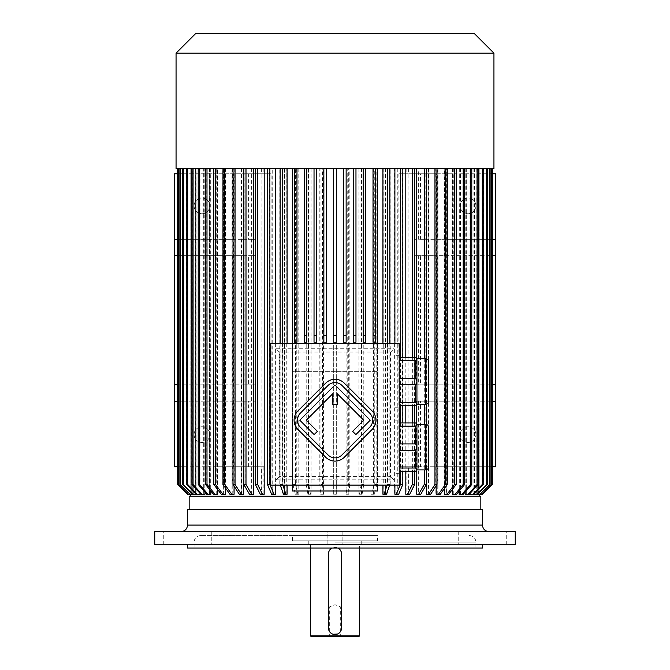 <?xml version="1.0" encoding="UTF-8"?>
<svg xmlns="http://www.w3.org/2000/svg" width="670" height="670" viewBox="0 0 670 670"><rect width="100%" height="100%" fill="white"/><g stroke="black" fill="none" stroke-linecap="round" stroke-linejoin="round"><path stroke-width="0.5" stroke-dasharray="3.35 2.51" d="M224.693 544.735L211.268 544.735L224.693 544.735M213.571 531.628L226.996 531.628L213.571 531.628M171.143 544.735L179.007 544.735L171.143 544.735M163.279 531.628L179.007 531.628L163.279 531.628L163.279 544.735M213.571 544.735L226.996 544.735L213.571 544.735M327.136 544.735L342.864 544.735L327.136 544.735L342.864 544.735L327.136 544.735L327.136 531.628L489.025 531.628L180.975 531.628L342.864 531.628L327.136 531.628L327.136 544.735M445.307 544.735L458.732 544.735L445.307 544.735M456.429 531.628L443.004 531.628L456.429 531.628M498.857 544.735L506.721 544.735L498.857 544.735M506.721 531.628L490.993 531.628L506.721 531.628L506.721 544.735M456.429 544.735L443.004 544.735L456.429 544.735M335 607.003L329.33 607.003L335 607.003M377.604 540.807L292.396 540.807L377.604 540.807L377.604 535.565L292.396 535.565L377.604 535.565M361.214 540.807L308.786 540.807L361.214 540.807L361.214 544.735L308.786 544.735L361.214 544.735M359.581 544.735L310.419 544.735L359.581 544.735L359.581 548.018M359.581 635.847L310.419 635.847M331.064 633.217L331.667 633.619M328.442 627.983L328.442 553.914M335 547.365L332.144 548.018A6.558 6.558 0 0 1 337.856 548.018L335 547.365M341.558 627.983L341.558 553.914M358.927 636.5L311.073 636.5M341.323 636.5L328.677 636.5L341.323 636.5L340.67 635.847L329.33 635.847L340.67 635.847L340.67 607.003L335 604.658L329.33 607.003L329.33 635.847L328.677 636.5M154.753 531.628L515.247 531.628M154.753 544.735L515.247 544.735M335 544.735L482.475 544.735L335 544.735M187.525 548.018L482.475 548.018M335 548.018L475.918 548.018L335 548.018M335 535.565L200.64 535.565L335 535.565M342.864 531.628L342.864 544.735L342.864 531.628M187.525 509.342L482.475 509.342M335 509.342L480.834 509.342L335 509.342M341.96 454.964L369.773 427.159A9.832 9.832 0 0 0 369.773 413.256L341.96 385.451A9.832 9.832 0 0 0 328.057 385.451L300.252 413.256A9.832 9.832 0 0 0 300.252 427.159L328.057 454.964A9.832 9.832 0 0 0 341.96 454.964M352.621 431.329L355.871 434.579L370.234 420.207L335.008 384.982L299.791 420.207L314.155 434.579L317.396 431.329L306.274 420.207L332.714 393.767L332.714 404.579L337.303 404.579L337.303 393.767L363.743 420.207L352.621 431.329M372.084 429.478A13.107 13.107 0 0 0 372.084 410.936L344.279 383.131A13.107 13.107 0 0 0 325.746 383.131L297.932 410.936A13.107 13.107 0 0 0 297.932 429.478L325.746 457.283A13.107 13.107 0 0 0 344.279 457.283L372.084 429.478M399.236 405.66L399.236 407.754L399.236 405.66L415.618 405.66L416.933 404.345L416.933 358.726L416.933 370.133L416.933 358.726L415.618 357.411L399.236 357.411L399.236 355.318L399.236 357.411M416.933 381.314L415.618 378.366L415.618 360.586L399.236 360.586L399.236 378.366L399.236 360.586M415.618 378.366L399.236 378.366M415.618 360.586L416.933 358.944M416.933 404.127L415.618 402.486L415.618 384.706L399.236 384.706L399.236 402.486L399.236 384.706M415.618 402.486L399.236 402.486M415.618 384.706L416.933 381.758M416.933 446.865L416.933 458.489L416.933 446.865L415.618 443.909L399.236 443.909L399.236 426.128L399.236 443.909M399.236 471.203L399.236 473.296L399.236 471.203L415.618 471.203L416.933 469.896L416.933 424.269L416.933 435.676L416.933 424.269L415.618 422.954L399.236 422.954L399.236 420.861L399.236 422.954M399.236 450.248L415.618 450.248L415.618 468.029L399.236 468.029L399.236 450.248L399.236 468.029M416.933 469.678L415.618 468.029M415.618 450.248L416.933 447.3M415.618 443.909L415.618 426.128L399.236 426.128M415.618 426.128L416.933 424.487M276.015 479.854L393.985 479.854L393.985 348.76L276.015 348.76L276.015 479.854L393.985 479.854L393.985 348.76L276.015 348.76L276.015 479.854L279.29 476.571L279.29 352.043L390.71 352.043L390.71 476.571L279.29 476.571M393.985 407.754L393.985 355.318L393.985 407.754L399.236 407.754M393.985 420.861L393.985 473.296L393.985 420.861L399.236 420.861M225.497 488.02L225.497 168.522L232.23 168.522L222.976 168.522L333.685 168.522L333.685 342.211L336.315 342.211L336.315 168.522L343.517 168.522L343.517 342.211L346.139 342.211L346.139 168.522L353.35 168.522L353.35 342.211L355.971 342.211L355.971 168.522L363.182 168.522L363.182 342.211L365.803 342.211L365.803 168.522L373.014 168.522L373.014 342.211L375.635 342.211L375.635 168.522L436.966 168.522L428.557 168.522L436.153 168.522L436.153 485.717M326.483 168.522L326.483 342.211L323.861 342.211L323.861 168.522M316.65 168.522L316.65 342.211L314.029 342.211L314.029 168.522M306.818 168.522L306.818 342.211L304.197 342.211L304.197 168.522M296.986 168.522L296.986 342.211L294.365 342.211L294.365 168.522M377.604 343.517L377.604 371.708L292.396 371.708L292.396 343.517M444.503 494.267L446.187 494.267L446.187 168.522L491.83 168.522L471.002 168.522L471.002 494.267L470.106 494.267L470.106 168.522L466.169 168.522L466.169 494.267L469.134 494.267L478.037 484.435L478.037 168.522L476.931 168.522L476.931 484.435L478.037 484.435M473.891 168.522L473.891 494.267L477.735 494.267L487.232 484.435L487.232 168.522M474.578 168.522L474.578 494.267M476.806 168.522L476.806 494.267L480.482 494.267L490.172 484.435L490.172 168.522M477.258 168.522L477.258 494.267M478.514 168.522L478.514 494.267L480.423 494.267L469.988 494.267M478.74 168.522L478.74 494.267L482.006 494.267L478.765 494.267L478.765 168.522M492.299 168.522L492.299 484.435L482.467 494.267L479.192 494.267L479.184 168.522L492.299 168.522L479.192 168.522L479.192 494.267L482.031 494.267L491.797 484.435L491.797 168.522M478.539 168.522L478.539 494.267M477.199 168.522L477.199 494.267M476.739 168.522L476.739 494.267M474.653 168.522L474.653 494.267M473.983 168.522L473.983 494.251M470.884 168.522L470.884 494.267M469.988 168.522L469.988 493.489M466.303 168.522L466.303 494.267L465.198 494.267M465.198 168.522L465.198 492.048M460.441 168.522L460.441 494.267L459.126 494.267M459.126 168.522L459.126 491.244M453.958 168.522L453.958 494.267L452.459 494.267M452.459 168.522L452.459 489.351M436.153 168.522L447.284 168.522L438.004 168.522L444.503 168.522L444.503 488.371M438.004 168.522L438.004 494.267L436.153 494.267M428.557 168.522L428.557 494.267L426.547 494.267M426.547 358.911L426.547 404.161M426.547 424.453L426.547 469.704M418.909 168.522L418.909 494.267L416.765 494.267M416.765 358.559L416.765 404.512M416.765 424.102L416.765 470.055M408.08 168.522L408.08 494.267L405.811 494.267M405.811 357.411L405.811 405.66M405.811 422.954L405.811 471.203M397.276 168.522L397.276 494.267L394.898 494.267M394.898 343.517L394.898 485.097M385.392 168.522L385.392 494.267L382.93 494.267M382.93 343.517L382.93 485.097M377.604 168.522L377.604 490.993L292.396 490.993L292.396 168.522M335 496.236L190.808 496.236L335 496.236M287.07 343.517L287.07 485.097M284.608 168.522L284.608 494.267L287.07 494.267M275.404 343.517L275.404 485.097M273.025 168.522L273.025 494.267L275.404 494.267M261.92 168.522L261.92 494.267L264.189 494.267M251.359 168.522L251.359 494.267L253.511 494.267M241.443 168.522L241.443 494.267L243.453 494.267M234.09 168.522L234.09 486.085M234.09 494.267L229.919 494.267M232.23 168.522L232.23 494.267M217.733 489.603L217.733 168.522L223.814 168.522L223.814 494.267L225.497 494.267M210.874 491.001L210.874 168.522L216.226 168.522L216.226 494.267L217.733 494.267M204.945 492.216L204.945 168.522L209.559 168.522L209.559 494.267L210.874 494.267M200.012 493.329L200.012 168.522L203.831 168.522L203.831 494.267L204.945 494.267M191.486 168.522L178.203 168.522L191.26 168.522L190.808 168.522L191.26 168.522L191.26 494.267L191.486 168.522L192.801 168.522L179.895 168.522L195.422 168.522L195.422 494.267L196.109 494.267L196.109 168.522L199.116 168.522L199.116 494.267L200.012 494.267M193.261 168.522L193.261 494.267L189.577 494.267L191.486 494.267M192.801 168.522L192.801 494.267M177.701 168.522L177.701 484.435L187.533 494.267L190.808 494.267L190.808 168.522L177.701 168.522L190.808 168.522L190.816 494.267L187.994 494.267L191.26 494.267L187.969 494.267L178.17 484.435L178.396 168.522L178.17 484.435M178.17 168.522L191.235 168.522L191.235 494.267L191.461 168.522L192.742 168.522L192.742 494.267L189.518 494.267L179.828 484.435L179.828 168.522L180.28 168.522L180.28 484.435L179.828 484.435M408.382 168.522L408.382 173.764L414.328 173.764L414.328 239.307L416.489 239.307L416.489 168.522L396.975 168.522L396.975 494.267L394.597 494.267L394.597 168.522L373.425 168.522L373.425 494.267L370.895 494.267L370.895 168.522L348.71 168.522L348.71 494.267L346.097 494.267L346.097 168.522L323.577 168.522L323.577 494.267L320.964 494.267L320.964 168.522L286.752 168.522L286.752 494.267L284.289 494.267L284.289 168.522L275.102 168.522L275.102 494.267L272.724 494.267L272.724 168.522L232.741 168.522L241.183 168.522L233.847 168.522L233.847 494.267L231.996 494.267L231.996 168.522L213.537 168.522L223.587 168.522L217.541 168.522L217.541 494.267L216.041 494.267L216.041 168.522L210.698 168.522L210.698 494.267L209.383 494.267L209.383 168.522L204.802 168.522L204.802 494.267L203.697 494.267L203.697 168.522L186.679 168.522L198.998 168.522L196.017 168.522L196.017 494.267L195.347 494.267L195.347 168.522L193.195 168.522L193.195 494.267L192.742 494.267M198.998 168.522L198.998 494.267L196.812 494.267L187.567 484.435L187.567 168.522M199.895 168.522L199.895 494.267M223.587 168.522L223.587 494.267L225.271 494.267L222.758 494.267L215.221 484.435L213.537 484.435L221.075 494.267L223.587 494.267M225.271 168.522L225.271 494.267M241.183 168.522L241.183 239.307L236.008 239.307L236.008 255.689L241.183 255.689L241.183 384.815L236.008 384.815L236.008 401.196L241.183 401.196L241.183 494.267L243.185 494.267L241.074 494.267L234.751 484.435L234.751 401.196L243.185 401.196L243.185 494.267M243.185 401.196L251.091 401.196L251.091 494.267L253.235 494.267L251.351 494.267L245.697 484.435L245.697 466.739L261.618 466.739L261.618 494.267L263.888 494.267L262.246 494.267L257.322 484.435L257.322 466.739L263.888 466.739L263.888 494.267M255.672 466.739L255.672 401.196L253.235 401.196L253.235 494.267M263.888 466.739L174.418 466.739L174.418 173.764L233.411 173.764L233.411 466.739L233.411 173.764L271.107 173.764L271.107 466.739M263.888 168.522L263.888 173.764L271.107 173.764M296.257 168.522L296.257 494.267L298.786 494.267L297.932 494.267L295.378 484.435L295.378 168.522M298.786 168.522L298.786 494.267M308.502 168.522L308.502 494.267L311.081 494.267L310.503 494.267L308.786 484.435L308.786 168.522M311.081 168.522L311.081 494.267M333.685 484.435L333.685 168.522L333.685 494.267L336.315 494.267L336.315 484.435L333.685 484.435L333.685 494.267L336.315 494.267L336.315 168.522L336.315 484.435M358.919 168.522L358.919 494.267L362.076 494.267L363.793 484.435L363.793 168.522M361.498 168.522L361.498 494.267M383.248 168.522L383.248 494.267L386.833 494.267L390.208 484.435L390.208 168.522M385.711 168.522L385.711 494.267M406.112 168.522L406.112 173.764L398.893 173.764L398.893 466.739L406.112 466.739L406.112 494.267L410.023 494.267L414.948 484.435L414.948 466.739L408.382 466.739L408.382 494.267M408.382 466.739L420.551 466.739L420.551 401.196L414.328 401.196L414.328 466.739M414.328 401.196L416.489 401.196L416.489 494.267L418.373 494.267L424.001 484.435L424.001 466.739L420.551 466.739M495.582 401.196L418.641 401.196L418.641 494.267L416.489 494.267M418.641 401.196L426.815 401.196L426.815 494.267L428.926 494.267L435.249 484.435L435.249 401.196L437.259 401.196L428.817 401.196L428.817 494.267L426.815 494.267M428.817 401.196L492.308 401.196M495.582 255.689L418.641 255.689L437.259 255.689L428.817 255.689L428.817 384.815L433.993 384.815L433.993 401.196M428.817 255.689L433.993 255.689L433.993 239.307L492.308 239.307M476.931 168.522L453.774 168.522L453.774 494.267L452.267 494.267L452.267 168.522L446.413 168.522L446.413 494.267L444.729 494.267L444.729 168.522L437.77 168.522L437.77 494.267L435.91 494.267L435.91 168.522L428.817 168.522L428.817 239.307L433.993 239.307M459.302 168.522L459.302 494.267L463.456 494.267L471.973 484.435L471.973 168.522M460.617 168.522L460.617 494.267M465.055 168.522L465.055 494.267L466.169 494.267M426.815 255.689L426.815 384.815L437.259 384.815L428.817 384.815M418.641 255.689L418.641 384.815L426.815 384.815M426.815 239.307L426.815 168.522L418.641 168.522L418.641 239.307L428.817 239.307M416.489 239.307L414.328 239.307M420.551 239.307L420.551 173.764L452.979 173.764L452.979 239.307L418.641 239.307M414.328 173.764L420.551 173.764M416.489 401.196L420.551 401.196M425.81 401.196L425.81 466.739L424.001 466.739M414.948 466.739L412.678 466.739L412.678 484.435L414.948 484.435M406.112 466.739L412.678 466.739M398.893 173.764L436.589 173.764L436.589 466.739L495.582 466.739L495.582 173.764L436.589 173.764L436.589 466.739L398.893 466.739M425.81 466.739L492.308 466.739M492.308 173.764L452.979 173.764M412.678 168.522L412.678 173.764L406.112 173.764M412.678 173.764L408.382 173.764M261.618 168.522L261.618 173.764L255.052 173.764L263.888 173.764M245.697 168.522L245.697 173.764L261.618 173.764M255.672 173.764L255.672 239.307L248.612 239.307L248.612 173.764M253.235 168.522L253.235 239.307L255.672 239.307M261.618 466.739L257.322 466.739M251.091 401.196L217.021 401.196L217.021 466.739L245.697 466.739M217.021 466.739L177.692 466.739M177.692 173.764L244.19 173.764L244.19 239.307L174.418 239.307M245.697 173.764L244.19 173.764M251.091 168.522L251.091 239.307L241.183 239.307M243.185 168.522L243.185 239.307M243.185 384.815L243.185 255.689L251.091 255.689L251.091 384.815L241.183 384.815M174.418 255.689L244.19 255.689L243.553 255.689L243.553 384.815L244.19 384.815L174.418 384.815M177.692 384.815L236.008 384.815M243.553 384.815L251.091 384.815M253.235 401.196L255.672 401.196M241.183 401.196L234.751 401.196M177.692 401.196L236.008 401.196M217.021 401.196L174.418 401.196M243.553 255.689L251.091 255.689M243.185 255.689L234.751 255.689L234.751 384.815M241.183 255.689L234.751 255.689M177.692 255.689L236.008 255.689M253.235 239.307L248.612 239.307M243.553 168.522L243.553 239.307L244.19 239.307M177.692 239.307L236.008 239.307M243.553 239.307L251.091 239.307M217.021 173.764L217.021 239.307M244.19 255.689L244.19 384.815M217.021 255.689L217.021 384.815M248.612 466.739L248.612 401.196M244.19 401.196L244.19 466.739M292.396 485.097L292.396 456.915L377.604 456.915L377.604 485.097M194.082 205.883A7.864 7.864 0 0 1 205.883 199.065A7.864 7.864 0 0 1 205.883 212.692A7.864 7.864 0 0 1 194.082 205.883A7.864 7.864 0 0 1 201.946 198.01A7.864 7.864 0 0 1 209.811 205.883A7.864 7.864 0 0 1 201.946 213.747A7.864 7.864 0 0 1 194.082 205.883M475.918 205.883A7.864 7.864 0 0 0 464.117 199.065A7.864 7.864 0 0 0 464.117 212.692A7.864 7.864 0 0 0 475.918 205.883A7.864 7.864 0 0 1 464.117 212.692A7.864 7.864 0 0 1 464.117 199.065A7.864 7.864 0 0 1 475.918 205.883M495.582 239.307L452.979 239.307M425.81 173.764L425.81 239.307M452.979 255.689L452.979 384.815L418.641 384.815M495.582 384.815L452.979 384.815M425.81 255.689L425.81 384.815M475.918 434.629A7.864 7.864 0 0 0 464.117 427.812A7.864 7.864 0 0 0 464.117 441.438A7.864 7.864 0 0 0 475.918 434.629A7.864 7.864 0 0 1 464.117 441.438A7.864 7.864 0 0 1 464.117 427.812A7.864 7.864 0 0 1 475.918 434.629M452.979 401.196L452.979 466.739M480.834 496.236L189.166 496.236M433.993 384.815L492.308 384.815M426.815 401.196L435.249 401.196M433.993 255.689L492.308 255.689M194.082 434.629A7.864 7.864 0 0 1 205.883 427.812A7.864 7.864 0 0 1 205.883 441.438A7.864 7.864 0 0 1 194.082 434.629A7.864 7.864 0 0 1 201.946 426.765A7.864 7.864 0 0 1 209.811 434.629A7.864 7.864 0 0 1 201.946 442.493A7.864 7.864 0 0 1 194.082 434.629M292.396 371.708L292.396 456.915L377.604 456.915L377.604 371.708L292.396 371.708M282.606 343.517L282.606 484.435L280.135 484.435L280.135 343.517M283.494 494.267L284.608 494.267M271.643 494.267L273.025 494.267M260.287 494.267L261.92 494.267M249.483 494.267L251.359 494.267M239.341 494.267L241.443 494.267M225.497 168.522L223.814 168.522M221.301 494.267L223.814 494.267M217.733 168.522L216.226 168.522M213.546 494.267L216.226 494.267M210.874 168.522L209.559 168.522M206.72 494.267L209.559 494.267M204.945 168.522L203.831 168.522M200.866 494.267L203.831 494.267M200.012 168.522L199.116 168.522M196.109 494.267L199.116 494.267M196.109 168.522L195.422 168.522M193.261 494.267L195.422 494.267M178.396 484.435L188.195 494.267L191.461 494.267M178.396 168.522L191.461 168.522M192.742 168.522L179.828 168.522M180.28 484.435L189.97 494.267L193.195 494.267M180.28 168.522L193.195 168.522M189.97 494.267L189.518 494.267M195.347 168.522L182.675 168.522L182.675 484.435L192.173 494.267L195.347 494.267M182.675 168.522L183.354 168.522L183.354 484.435L182.675 484.435M183.354 484.435L192.851 494.267L196.017 494.267M183.354 168.522L196.017 168.522M192.851 494.267L192.173 494.267M186.679 168.522L186.679 484.435L187.567 484.435M186.679 484.435L195.916 494.267L198.998 494.267M195.916 494.267L196.812 494.267M203.697 168.522L191.813 168.522L191.813 484.435L200.724 494.267L203.697 494.267M191.813 168.522L192.918 168.522L192.918 484.435L191.813 484.435M192.918 484.435L201.829 494.267L204.802 494.267M192.918 168.522L204.802 168.522M201.829 494.267L200.724 494.267M209.383 168.522L198.027 168.522L198.027 484.435L206.544 494.267L209.383 494.267M198.027 168.522L199.333 168.522L199.333 484.435L198.027 484.435M199.333 484.435L207.851 494.267L210.698 494.267M199.333 168.522L210.698 168.522M207.851 494.267L206.544 494.267M387.394 343.517L387.394 484.435L389.865 484.435L389.865 343.517M386.506 494.267L385.392 494.267M400.451 357.411L400.451 405.66M400.451 422.954L400.451 471.203M402.829 357.411L402.829 405.66M402.829 422.954L402.829 471.203M398.667 494.267L397.276 494.267M412.352 357.411L412.352 405.66M412.352 422.954L412.352 471.203M414.621 357.411L414.621 405.66M414.621 422.954L414.621 471.203M409.713 494.267L408.08 494.267M424.303 358.726L424.303 404.345M424.303 424.269L424.303 469.896M426.447 358.877L426.447 404.194M426.447 424.42L426.447 469.737M420.793 494.267L418.909 494.267M430.659 494.267L428.557 494.267M440.324 494.267L438.004 494.267M446.187 494.267L448.699 494.267M446.187 168.522L444.503 168.522M456.647 494.267L453.958 494.267M463.28 494.267L460.441 494.267M469.276 494.267L466.303 494.267M491.571 168.522L491.797 484.435M491.571 484.435L481.772 494.267L478.514 494.267M489.72 168.522L489.72 484.435L490.172 484.435M489.72 484.435L480.03 494.267L476.806 494.267M480.03 494.267L480.482 494.267M486.554 168.522L486.554 484.435L487.232 484.435M486.554 484.435L477.057 494.267L473.891 494.267M477.057 494.267L477.735 494.267M216.041 168.522L205.296 168.522L205.296 484.435L213.353 494.267L216.041 494.267M205.296 168.522L206.796 168.522L206.796 484.435L205.296 484.435M206.796 484.435L214.852 494.267L217.541 494.267M206.796 168.522L217.541 168.522M214.852 494.267L213.353 494.267M215.221 168.522L215.221 484.435M213.537 168.522L213.537 484.435M222.758 494.267L221.075 494.267M231.996 168.522L222.716 168.522L222.716 484.435L229.676 494.267L231.996 494.267M222.716 168.522L224.567 168.522L224.567 484.435L222.716 484.435M224.567 484.435L231.527 494.267L233.847 494.267M224.567 168.522L233.847 168.522M231.527 494.267L229.676 494.267M232.741 168.522L232.741 239.307M234.751 168.522L234.751 239.307M232.741 255.689L232.741 384.815M232.741 401.196L232.741 484.435L234.751 484.435M232.741 484.435L239.073 494.267L241.183 494.267M239.073 494.267L241.074 494.267M243.553 401.196L243.553 484.435L245.697 484.435M243.553 484.435L249.207 494.267L251.091 494.267M249.207 494.267L251.351 494.267M255.052 168.522L255.052 173.764M257.322 168.522L257.322 173.764M255.052 466.739L255.052 484.435L257.322 484.435M255.052 484.435L259.977 494.267L261.618 494.267M259.977 494.267L262.246 494.267M272.724 168.522L267.171 168.522L267.171 484.435L271.333 494.267L272.724 494.267M267.171 168.522L269.549 168.522L269.549 484.435L267.171 484.435M269.549 484.435L273.712 494.267L275.102 494.267M269.549 168.522L275.102 168.522M273.712 494.267L271.333 494.267M284.289 168.522L279.792 168.522L279.792 484.435L283.167 494.267L284.289 494.267M279.792 168.522L282.254 168.522L282.254 484.435L279.792 484.435M282.254 484.435L285.629 494.267L286.752 494.267M282.254 168.522L286.752 168.522M285.629 494.267L283.167 494.267M292.849 168.522L292.849 484.435L295.378 484.435M292.849 484.435L295.403 494.267L296.257 494.267M295.403 494.267L297.932 494.267M306.207 168.522L306.207 484.435L308.786 484.435M306.207 484.435L307.924 494.267L308.502 494.267M307.924 494.267L310.503 494.267M320.964 168.522L319.808 168.522L319.808 484.435L320.964 494.267M319.808 168.522L322.412 168.522L322.412 484.435L319.808 484.435M322.412 484.435L323.577 494.267M322.412 168.522L323.577 168.522M323.283 494.267L320.67 494.267M346.097 168.522L347.219 168.522L347.219 484.435L346.097 494.267M347.219 168.522L349.832 168.522L349.832 484.435L347.219 484.435M349.832 484.435L348.71 494.267M349.832 168.522L348.71 168.522M348.986 494.267L346.373 494.267M361.214 168.522L361.214 484.435L363.793 484.435M361.214 484.435L359.497 494.267L358.919 494.267M359.497 494.267L362.076 494.267M370.895 168.522L374.27 168.522L374.27 484.435L371.733 494.267L370.895 494.267M374.27 168.522L376.8 168.522L376.8 484.435L374.27 484.435M376.8 484.435L374.27 494.267L373.425 494.267M376.8 168.522L373.425 168.522M374.27 494.267L371.733 494.267M387.746 168.522L387.746 484.435L390.208 484.435M387.746 484.435L384.371 494.267L383.248 494.267M384.371 494.267L386.833 494.267M394.597 168.522L400.124 168.522L400.124 484.435L395.978 494.267L394.597 494.267M400.124 168.522L402.503 168.522L402.503 484.435L400.124 484.435M402.503 484.435L398.357 494.267L396.975 494.267M402.503 168.522L396.975 168.522M398.357 494.267L395.978 494.267M414.948 168.522L414.948 173.764M412.678 484.435L407.754 494.267L406.112 494.267M407.754 494.267L410.023 494.267M416.489 168.522L426.145 168.522L426.145 239.307M426.145 168.522L418.641 168.522M424.001 168.522L424.001 173.764M426.145 255.689L426.145 384.815M426.145 401.196L426.145 484.435L424.001 484.435M426.145 484.435L420.517 494.267L418.641 494.267M420.517 494.267L418.373 494.267M426.815 168.522L437.259 168.522L437.259 239.307M437.259 168.522L428.817 168.522M435.249 168.522L435.249 239.307M437.259 255.689L437.259 384.815M435.249 255.689L435.249 384.815M437.259 401.196L437.259 484.435L435.249 484.435M437.259 484.435L430.927 494.267L428.817 494.267M430.927 494.267L428.926 494.267M435.91 168.522L445.173 168.522L445.173 484.435L438.23 494.267L435.91 494.267M445.173 168.522L447.024 168.522L447.024 484.435L445.173 484.435M447.024 484.435L440.081 494.267L437.77 494.267M447.024 168.522L437.77 168.522M440.081 494.267L438.23 494.267M444.729 168.522L454.779 168.522L454.779 484.435L447.242 494.267L444.729 494.267M454.779 168.522L456.463 168.522L456.463 484.435L454.779 484.435M456.463 484.435L448.925 494.267L446.413 494.267M456.463 168.522L446.413 168.522M448.925 494.267L447.242 494.267M452.267 168.522L464.503 168.522L464.503 484.435L456.454 494.267L453.774 494.267M464.503 168.522L453.774 168.522M462.995 168.522L462.995 484.435L454.947 494.267L452.267 494.267M464.503 484.435L462.995 484.435M456.454 494.267L454.947 494.267M470.667 168.522L470.667 484.435L471.973 484.435M470.667 484.435L462.149 494.267L459.302 494.267M462.149 494.267L463.456 494.267M466.169 168.522L478.037 168.522M476.931 484.435L468.02 494.267L465.055 494.267M468.02 494.267L469.134 494.267M470.106 168.522L482.433 168.522L482.433 484.435L473.188 494.267L470.106 494.267M482.433 168.522L483.321 168.522L483.321 484.435L482.433 484.435M483.321 484.435L474.084 494.267L471.002 494.267M483.321 168.522L471.002 168.522M474.084 494.267L473.188 494.267M375.635 168.522L373.014 168.522M365.803 168.522L363.182 168.522M355.971 168.522L353.35 168.522M346.139 168.522L343.517 168.522M333.685 168.522L336.315 168.522M493.941 168.522L176.059 168.522M493.941 53.164L176.059 53.164M474.276 33.5L195.724 33.5M279.29 352.043L276.015 348.76M390.71 352.043L393.985 348.76M393.985 479.854L390.71 476.571M399.236 343.517L270.764 343.517L270.764 485.097L399.236 485.097L399.236 343.517M428.725 427.544L428.725 466.613M428.725 362.001L428.725 401.07M416.489 384.815L420.551 384.815L420.551 255.689L414.328 255.689L416.489 255.689L416.489 384.815L414.328 384.815L420.551 384.815M416.489 255.689L420.551 255.689M414.328 255.689L414.328 384.815M253.235 255.689L253.235 384.815L248.612 384.815L248.612 255.689L255.672 255.689L255.672 384.815L248.612 384.815M255.672 255.689L248.612 255.689M253.235 384.815L255.672 384.815M335 542.114L475.918 542.114L335 542.114M482.475 525.079L187.525 525.079M425.45 424.269L425.45 469.896M425.45 358.726L425.45 404.345M211.268 531.628L211.268 544.735L211.268 531.628M226.996 531.628L226.996 544.735L226.996 531.628M179.007 531.628L179.007 544.735M443.004 531.628L443.004 544.735L443.004 531.628M458.732 531.628L458.732 544.735L458.732 531.628M490.993 531.628L490.993 544.735M292.396 540.807L292.396 535.565M308.786 544.735L308.786 540.807M310.419 548.018L310.419 544.735M200.64 535.565C196.653 535.95 194.468 538.136 194.082 542.114L194.082 548.018M469.36 535.565C473.347 535.95 475.532 538.136 475.918 542.114L475.918 548.018M399.236 473.296L393.985 473.296M399.236 355.318L393.985 355.318"/><path stroke-width="1" d="M359.581 635.847L358.927 636.5L311.073 636.5L310.419 635.847L359.581 635.847L359.581 548.018M328.937 551.418L328.442 553.914L328.568 629.239M328.576 629.281L328.744 629.934M328.844 630.227L329.071 630.771M329.23 631.081L329.54 631.601M329.967 632.179L330.586 632.823M331.667 633.619L332.462 634.021M333.116 634.256L337.647 633.979M328.442 553.914A6.558 6.558 0 0 1 332.144 548.018L331.926 548.127M331.6 548.311L330.159 549.492M329.925 549.769L328.953 551.377M341.064 630.47L341.558 627.983L341.432 552.658M341.424 552.608L341.256 551.963M341.156 551.661L340.226 549.953M340.033 549.718L338.116 548.152M338.074 548.127L337.856 548.018A6.558 6.558 0 0 1 341.558 553.914M338.4 633.586L339.841 632.396M340.075 632.12L341.047 630.52M328.442 627.983A6.558 6.558 0 0 0 335 634.532A6.558 6.558 0 0 0 341.558 627.983M515.247 531.628L154.753 531.628L154.753 544.735L515.247 544.735L515.247 531.628M482.475 544.735L482.475 548.018L187.525 548.018L187.525 544.735M335 509.342L187.525 509.342L187.525 525.079L482.475 525.079L482.475 509.342L335 509.342M399.236 343.517L270.764 343.517L270.764 485.097L399.236 485.097L399.236 343.517M399.236 357.411L415.618 357.411L416.933 358.726L416.933 404.345L415.618 405.66L399.236 405.66M416.933 381.758L415.618 384.706L415.618 402.486L399.236 402.486M415.618 384.706L399.236 384.706M415.618 402.486L416.933 404.127M416.933 358.944L415.618 360.586L415.618 378.366L399.236 378.366M415.618 360.586L399.236 360.586M415.618 378.366L416.933 381.314M399.236 422.954L415.618 422.954L416.933 424.269L416.933 469.896L415.618 471.203L399.236 471.203M399.236 443.909L415.618 443.909L415.618 426.128L399.236 426.128M416.933 424.487L415.618 426.128M415.618 443.909L416.933 446.865M399.236 468.029L415.618 468.029L415.618 450.248L399.236 450.248M416.933 447.3L415.618 450.248M415.618 468.029L416.933 469.678M292.396 343.517L292.396 168.522M377.604 168.522L377.604 343.517M483.196 168.522L483.196 484.435L473.966 494.267L473.062 494.267L482.3 484.435L482.3 168.522M469.988 493.489L469.988 494.267L473.062 494.267M465.198 492.048L465.198 494.267L468.171 494.267L477.082 484.435L477.082 168.522M459.126 491.244L459.126 494.267L461.965 494.267L470.474 484.435L470.474 168.522M452.459 489.351L452.459 494.267L455.148 494.267L463.205 484.435L463.205 168.522M444.503 488.371L444.503 494.267L447.007 494.267L454.528 484.435L456.22 484.435L448.699 494.267L447.007 494.267M436.153 485.717L436.153 494.267L438.473 494.267L445.433 484.435L445.433 168.522M426.547 168.522L426.547 358.911M426.547 404.161L426.547 424.453M426.547 469.704L426.547 494.267L428.649 494.267L434.956 484.435L434.956 168.522M416.765 168.522L416.765 358.559M416.765 404.512L416.765 424.102M416.765 470.055L416.765 494.267L418.649 494.267L424.303 484.435L424.303 469.896M405.811 168.522L405.811 357.411M405.811 405.66L405.811 422.954M405.811 471.203L405.811 494.267L407.444 494.267L412.352 484.435L412.352 471.203M394.898 168.522L394.898 343.517M394.898 485.097L394.898 494.267L396.288 494.267L400.451 484.435L400.451 471.203M382.93 168.522L382.93 343.517M382.93 485.097L382.93 494.267L384.044 494.267L387.118 485.248M287.07 168.522L287.07 343.517M287.07 485.097L287.07 494.267L285.956 494.267L282.606 484.435M275.404 168.522L275.404 343.517M275.404 485.097L275.404 494.267L274.022 494.267L269.876 484.435L269.876 168.522M264.189 168.522L264.189 494.267L262.556 494.267L257.649 484.435L257.649 168.522M253.511 168.522L253.511 494.267L251.627 494.267L245.999 484.435L245.999 168.522M243.453 168.522L243.453 494.267L241.351 494.267L235.044 484.435L235.044 168.522M234.09 486.085L234.09 494.267L229.919 494.267L222.976 484.435L222.976 168.522M225.497 488.02L225.497 494.267L222.993 494.267L215.472 484.435L215.472 168.522M217.733 489.603L217.733 494.267L215.053 494.267L207.005 484.435L207.005 168.522M210.874 491.001L210.874 494.267L208.035 494.267L199.526 484.435L199.526 168.522M204.945 492.216L204.945 494.267L201.98 494.267L193.069 484.435L193.069 168.522M200.012 493.329L200.012 494.267L196.938 494.267L187.701 484.435L187.701 168.522M492.308 466.739L495.582 466.739L495.582 173.764L492.308 173.764M177.692 466.739L174.418 466.739L174.418 401.196L177.692 401.196M177.692 384.815L174.418 384.815L174.418 173.764L177.692 173.764M174.418 255.689L177.692 255.689M174.418 239.307L177.692 239.307M377.604 485.097L377.604 490.993L292.396 490.993L292.396 485.097M480.834 509.342L480.834 496.236L189.166 496.236L189.166 509.342M492.308 401.196L495.582 401.196M492.308 384.815L495.582 384.815M492.308 239.307L495.582 239.307M492.308 255.689L495.582 255.689M174.418 384.815L174.418 401.196M282.606 168.522L282.606 343.517M280.135 168.522L280.135 343.517M285.956 494.267L283.494 494.267L280.412 485.248M274.022 494.267L271.643 494.267L267.498 484.435L269.876 484.435M267.498 168.522L267.498 484.435M255.379 168.522L255.379 484.435L257.649 484.435M262.556 494.267L260.287 494.267L255.379 484.435M243.855 168.522L243.855 484.435L245.999 484.435M251.627 494.267L249.483 494.267L243.855 484.435M233.034 168.522L233.034 484.435L235.044 484.435M241.351 494.267L239.341 494.267L233.034 484.435M224.827 168.522L224.827 484.435L222.976 484.435M224.827 484.435L231.77 494.267M213.78 168.522L213.78 484.435L215.472 484.435M222.993 494.267L221.301 494.267L213.78 484.435M205.497 168.522L205.497 484.435L207.005 484.435M215.053 494.267L213.546 494.267L205.497 484.435M198.211 168.522L198.211 484.435L199.526 484.435M208.035 494.267L206.72 494.267L198.211 484.435M191.963 168.522L191.963 484.435L193.069 484.435M201.98 494.267L200.866 494.267L191.963 484.435M186.804 168.522L186.804 484.435L187.701 484.435M196.938 494.267L196.034 494.267L186.804 484.435M183.446 168.522L183.446 484.435L192.943 494.267L196.034 494.267M182.768 168.522L182.768 484.435L183.446 484.435M180.356 168.522L180.356 484.435L190.037 494.267L192.265 494.267L182.768 484.435M192.265 494.267L192.943 494.267M190.037 494.267L179.895 484.435L179.895 168.522M180.356 484.435L179.895 484.435M178.429 168.522L178.429 484.435L188.228 494.267L189.577 494.267M178.203 168.522L178.429 484.435M188.228 494.267L178.203 484.435M177.701 168.522L177.701 484.435L187.533 494.267L177.701 484.435M187.994 494.267L187.533 494.267M387.394 168.522L387.394 343.517M389.865 168.522L389.865 343.517M389.865 484.435L386.506 494.267L384.044 494.267M400.451 168.522L400.451 357.411M400.451 405.66L400.451 422.954M402.829 471.203L402.829 484.435L400.451 484.435M402.829 168.522L402.829 357.411M402.829 405.66L402.829 422.954M402.829 484.435L398.667 494.267L396.288 494.267M412.352 168.522L412.352 357.411M412.352 405.66L412.352 422.954M414.621 471.203L414.621 484.435L412.352 484.435M414.621 168.522L414.621 357.411M414.621 405.66L414.621 422.954M414.621 484.435L409.713 494.267L407.444 494.267M424.303 168.522L424.303 358.726M424.303 404.345L424.303 424.269M426.447 469.737L426.447 484.435L424.303 484.435M426.447 168.522L426.447 358.877M426.447 404.194L426.447 424.42M426.447 484.435L420.793 494.267L418.649 494.267M436.966 168.522L436.966 484.435L434.956 484.435M436.966 484.435L430.659 494.267L428.649 494.267M447.284 168.522L447.284 484.435L445.433 484.435M447.284 484.435L440.324 494.267L438.473 494.267M456.22 168.522L456.22 484.435M454.528 168.522L454.528 484.435M464.704 168.522L464.704 484.435L463.205 484.435M464.704 484.435L456.647 494.267L455.148 494.267M471.789 168.522L471.789 484.435L470.474 484.435M471.789 484.435L463.28 494.267L461.965 494.267M478.187 168.522L478.187 484.435L477.082 484.435M478.187 484.435L469.276 494.267L468.171 494.267M483.196 484.435L482.3 484.435M473.983 494.267L477.149 494.267L486.646 484.435L486.646 168.522M487.325 168.522L487.325 484.435L486.646 484.435M487.325 484.435L477.827 494.267L477.149 494.267M477.827 494.267L479.963 494.267L489.644 484.435L489.644 168.522M490.105 168.522L490.105 484.435L489.644 484.435M490.105 484.435L479.963 494.267M480.423 494.267L481.805 494.267L491.604 484.435L491.604 168.522M491.83 168.522L491.604 484.435M491.83 484.435L481.805 494.267M482.031 494.267L492.299 484.435L492.299 168.522M492.308 168.522L492.299 484.435M482.475 494.267L492.308 484.435M375.635 168.522L375.635 342.211L373.014 342.211L373.014 335.653L375.635 335.653M373.014 168.522L373.014 335.653M365.803 168.522L365.803 342.211L363.182 342.211L363.182 335.653L365.803 335.653M363.182 168.522L363.182 335.653M355.971 168.522L355.971 342.211L353.35 342.211L353.35 335.653L355.971 335.653M353.35 168.522L353.35 335.653M346.139 168.522L346.139 342.211L343.517 342.211L343.517 335.653L346.139 335.653M343.517 168.522L343.517 335.653M294.365 335.653L294.365 342.211L296.986 342.211L296.986 335.653L294.365 335.653L294.365 168.522M296.986 168.522L296.986 335.653M304.197 335.653L304.197 342.211L306.818 342.211L306.818 335.653L304.197 335.653L304.197 168.522M306.818 168.522L306.818 335.653M314.029 335.653L314.029 342.211L316.65 342.211L316.65 335.653L314.029 335.653L314.029 168.522M316.65 168.522L316.65 335.653M323.861 335.653L323.861 342.211L326.483 342.211L326.483 335.653L323.861 335.653L323.861 168.522M326.483 168.522L326.483 335.653M333.685 342.211L333.685 335.653L336.315 335.653L336.315 342.211L333.685 342.211M333.685 168.522L333.685 335.653M336.315 168.522L336.315 335.653M176.059 168.522L493.941 168.522L493.941 53.164L176.059 53.164L176.059 168.522M176.059 53.164L195.724 33.5L474.276 33.5L493.941 53.164M425.45 424.269L425.45 469.896C427.443 469.695 428.532 468.606 428.725 466.613L428.725 427.544C428.532 425.55 427.443 424.462 425.45 424.269L416.933 424.269M425.45 358.726L425.45 404.345C427.443 404.152 428.532 403.064 428.725 401.07L428.725 362.001C428.532 360.008 427.443 358.919 425.45 358.726L416.933 358.726M372.084 429.478A13.107 13.107 0 0 0 372.084 410.936L344.279 383.131A13.107 13.107 0 0 0 325.746 383.131L297.932 410.936A13.107 13.107 0 0 0 297.932 429.478L325.746 457.283A13.107 13.107 0 0 0 344.279 457.283L372.084 429.478M369.773 427.159A9.832 9.832 0 0 0 369.773 413.256L341.96 385.451A9.832 9.832 0 0 0 328.057 385.451L300.252 413.256A9.832 9.832 0 0 0 300.252 427.159L328.057 454.964A9.832 9.832 0 0 0 341.96 454.964L369.773 427.159M352.621 431.329L355.871 434.579L370.234 420.207L335.008 384.982L299.791 420.207L314.155 434.579L317.396 431.329L306.274 420.207L332.714 393.767L332.714 404.579L337.303 404.579L337.303 393.767L363.743 420.207L352.621 431.329M310.419 635.847L310.419 548.018M190.808 494.267L190.808 496.236M479.192 494.267L479.192 496.236M177.692 168.522L177.692 484.435M425.45 469.896L416.933 469.896M425.45 404.345L416.933 404.345M482.475 525.079C482.861 529.057 485.046 531.243 489.025 531.628M187.525 525.079C187.139 529.057 184.954 531.243 180.975 531.628"/></g></svg>

